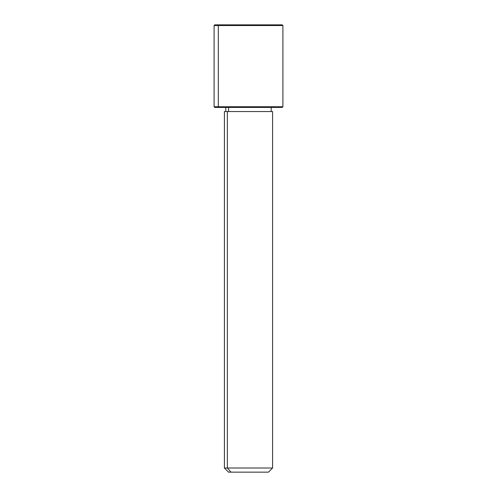 <?xml version="1.0" encoding="UTF-8"?>
<svg xmlns="http://www.w3.org/2000/svg" width="497" height="497" viewBox="0 0 497 497"><rect width="100%" height="100%" fill="white"/><g stroke="black" fill="none" stroke-linecap="round" stroke-linejoin="round"><path stroke-width="0.75" d="M228.57 111.558L228.57 107.427L228.57 111.558M230.987 472.15L268.455 472.15L272.586 468.019L227.365 468.019L227.365 111.558L272.586 111.558L272.586 468.019L224.414 468.019L227.365 468.019L230.987 472.15L227.365 468.019L227.365 111.558L224.414 111.558L224.414 468.019L228.545 472.15L266.013 472.15M271.207 107.427L271.207 111.558L227.365 111.558M278.09 24.85L218.91 24.85L282.221 24.85L282.905 25.54L214.095 25.54L218.307 25.54L218.307 106.743L218.307 25.54L282.905 25.54L282.905 106.743L214.095 106.743L218.307 106.743L218.91 107.427L218.307 106.743L282.905 106.743L282.221 107.427L218.91 107.427L278.09 107.427M218.91 107.427L214.779 107.427L214.095 106.743L214.095 25.54L214.779 24.85L218.91 24.85L218.307 25.54L218.91 24.85M225.793 111.558L225.793 107.427"/></g></svg>
